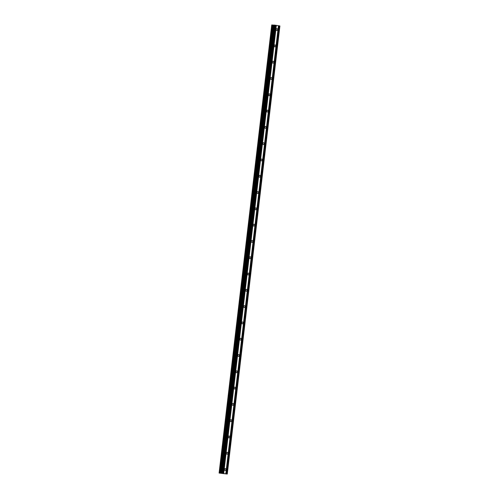 <?xml version="1.0" encoding="UTF-8"?>
<svg xmlns="http://www.w3.org/2000/svg" width="499" height="499" viewBox="0 0 499 499"><rect width="100%" height="100%" fill="white"/><g stroke="black" fill="none" stroke-linecap="round" stroke-linejoin="round"><path stroke-width="0.75" d="M224.5 469.447A0.923 0.73 -87 0 1 225.953 469.671A0.923 0.73 -87 0 1 224.5 469.447M226.415 453.148A0.923 0.73 -87 0 1 227.868 453.379A0.923 0.73 -87 0 1 226.415 453.148M228.33 436.856A0.923 0.73 -87 0 1 229.777 437.08A0.923 0.73 -87 0 1 228.33 436.856M230.245 420.563A0.923 0.73 -87 0 1 231.692 420.788A0.923 0.73 -87 0 1 230.245 420.563M232.16 404.265A0.923 0.73 -87 0 1 233.607 404.496A0.923 0.73 -87 0 1 232.16 404.265M234.075 387.973A0.923 0.73 -87 0 1 235.522 388.197A0.923 0.73 -87 0 1 234.075 387.973M235.99 371.68A0.923 0.73 -87 0 1 237.437 371.905A0.923 0.73 -87 0 1 235.99 371.68M237.898 355.382A0.923 0.73 -87 0 1 239.352 355.612A0.923 0.73 -87 0 1 237.898 355.382M239.813 339.089A0.923 0.73 -87 0 1 241.267 339.314A0.923 0.73 -87 0 1 239.813 339.089M241.728 322.791A0.923 0.73 -87 0 1 243.181 323.021A0.923 0.73 -87 0 1 241.728 322.791M243.643 306.498A0.923 0.73 -87 0 1 245.09 306.723A0.923 0.73 -87 0 1 243.643 306.498M245.558 290.206A0.923 0.73 -87 0 1 247.005 290.43A0.923 0.73 -87 0 1 245.558 290.206M247.473 273.907A0.923 0.73 -87 0 1 248.92 274.138A0.923 0.73 -87 0 1 247.473 273.907M249.388 257.615A0.923 0.73 -87 0 1 250.835 257.84A0.923 0.73 -87 0 1 249.388 257.615M251.303 241.323A0.923 0.73 -87 0 1 252.75 241.547A0.923 0.73 -87 0 1 251.303 241.323M253.218 225.024A0.923 0.73 -87 0 1 254.665 225.255A0.923 0.73 -87 0 1 253.218 225.024M255.126 208.732A0.923 0.73 -87 0 1 256.58 208.956A0.923 0.73 -87 0 1 255.126 208.732M257.041 192.439A0.923 0.73 -87 0 1 258.494 192.664A0.923 0.73 -87 0 1 257.041 192.439M258.956 176.141A0.923 0.73 -87 0 1 260.409 176.372A0.923 0.73 -87 0 1 258.956 176.141M260.871 159.848A0.923 0.73 -87 0 1 262.318 160.073A0.923 0.73 -87 0 1 260.871 159.848M262.786 143.55A0.923 0.73 -87 0 1 264.233 143.781A0.923 0.73 -87 0 1 262.786 143.55M264.701 127.257A0.923 0.73 -87 0 1 266.148 127.482A0.923 0.73 -87 0 1 264.701 127.257M266.616 110.965A0.923 0.73 -87 0 1 268.063 111.19A0.923 0.73 -87 0 1 266.616 110.965M268.531 94.667A0.923 0.73 -87 0 1 269.978 94.897A0.923 0.73 -87 0 1 268.531 94.667M270.439 78.374A0.923 0.73 -87 0 1 271.893 78.599A0.923 0.73 -87 0 1 270.439 78.374M272.354 62.082A0.923 0.73 -87 0 1 273.808 62.306A0.923 0.73 -87 0 1 272.354 62.082M274.269 45.783A0.923 0.73 -87 0 1 275.722 46.014A0.923 0.73 -87 0 1 274.269 45.783M276.184 29.491A0.923 0.73 -87 0 1 277.631 29.715A0.923 0.73 -87 0 1 276.184 29.491M227.263 474.05L279.902 25.948L274.968 25.15L273.814 25.062L221.176 473.164L227.263 474.05L219.117 473.058L221.313 473.239L273.814 25.062M273.808 25.131L271.737 24.95L219.111 473.052M222.853 473.551L223.995 473.657M223.483 473.582L223.914 473.651M222.236 473.451L222.591 473.495M222.367 473.464L222.934 473.495M278.442 25.699L225.804 473.807L278.43 25.692M279.003 25.786L226.365 473.894M279.141 25.805L226.502 473.907M279.808 25.911L227.17 474.013M272.092 24.969L219.448 473.071M272.972 25.062L220.333 473.171M273.284 25.1L220.639 473.202M273.477 25.118L220.839 473.22M274.431 25.087L221.787 473.195M274.968 25.15L222.329 473.252M275.635 25.256L222.997 473.358M275.654 25.262L223.009 473.37M276.209 25.349L223.571 473.457M276.346 25.368L223.702 473.47M272.18 24.975L219.541 473.083M272.916 25.062L220.277 473.164M273.882 25.062L221.238 473.164M271.737 24.95L219.098 473.052"/></g></svg>
